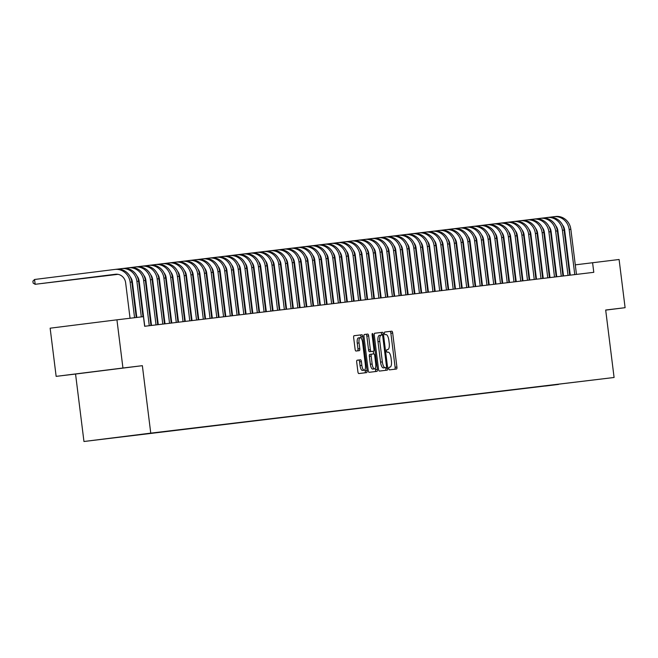 <?xml version="1.0" encoding="UTF-8"?>
<svg xmlns="http://www.w3.org/2000/svg" width="658" height="658" viewBox="0 0 658 658"><rect width="100%" height="100%" fill="white"/><g stroke="black" fill="none" stroke-linecap="round" stroke-linejoin="round"><path stroke-width="0.99" d="M388.82 368.603A1.332 0.469 82.9 0 0 389.446 369.87L396.486 369.023A1.908 0.666 82.9 0 0 396.494 369.023A1.908 0.666 82.9 0 0 396.914 367.057L392.678 332.997A1.908 0.666 82.9 0 0 391.773 331.188L384.733 332.035A1.332 0.469 82.9 0 0 384.436 333.409A1.332 0.469 82.9 0 0 385.062 334.683L385.975 334.568A6.103 2.139 82.9 0 1 388.853 340.367L389.207 343.205A6.103 2.139 82.9 0 1 387.842 349.521L386.92 349.628A1.332 0.469 82.9 0 0 386.624 351.01A1.332 0.469 82.9 0 0 387.258 352.277L388.162 352.17A6.103 2.139 82.9 0 1 391.041 357.968L391.395 360.806A6.103 2.139 82.9 0 1 390.029 367.115L389.117 367.222A1.332 0.469 82.9 0 0 388.82 368.603M93.88 440.284L105.823 438.796L93.88 440.284M357.138 360.214L357.138 360.214A1.908 0.666 82.9 0 0 356.71 362.188L357.903 371.737A1.908 0.666 82.9 0 0 358.799 373.555L366.621 372.617A1.908 0.666 82.9 0 0 366.621 372.609A1.908 0.666 82.9 0 0 367.049 370.643L362.813 336.583A1.908 0.666 82.9 0 0 361.908 334.774L354.086 335.712A1.908 0.666 82.9 0 0 353.659 337.686L355.098 349.225A1.908 0.666 82.9 0 0 355.994 351.035L359.342 350.64A1.908 0.666 82.9 0 0 359.342 350.632A1.908 0.666 82.9 0 0 359.77 348.666L359.062 342.941A5.099 1.785 82.9 0 1 360.197 337.669A5.099 1.785 82.9 0 1 362.607 342.514L365.396 364.935A5.099 1.785 82.9 0 1 364.261 370.207A5.099 1.785 82.9 0 1 361.851 365.363L361.39 361.62A1.908 0.666 82.9 0 0 360.485 359.811L357.138 360.214M142.358 365.675L122.939 368.011L116.935 319.821L50.14 328.186L56.144 376.368L75.555 374.04L83.961 441.502L150.756 433.137L142.358 365.675L75.555 374.04M605.697 310.115L625.1 307.689L605.681 310.025L614.087 377.486L150.756 433.137M625.1 307.689L619.096 259.499L575.281 264.853M116.935 319.821L143.444 316.638L144.645 326.278L593.787 272.322L592.587 262.682M378.523 369.261A1.908 0.666 82.9 0 0 379.419 371.079L387.241 370.133A1.908 0.666 82.9 0 0 387.669 368.167L383.425 334.108A1.908 0.666 82.9 0 0 382.528 332.298L374.706 333.236A1.908 0.666 82.9 0 0 374.279 335.21L378.523 369.261M376.935 371.375L369.113 372.313A1.908 0.666 82.9 0 1 368.209 370.503L363.973 336.444A1.908 0.666 82.9 0 1 364.392 334.478A1.908 0.666 82.9 0 0 364.392 334.478L367.748 334.075A1.908 0.666 82.9 0 1 368.644 335.884L370.364 349.694A1.908 0.666 82.9 0 0 371.26 351.512L373.481 351.24A1.908 0.666 82.9 0 0 373.909 349.266L372.115 334.889A1.332 0.469 82.9 0 1 372.42 333.507A1.332 0.469 82.9 0 1 373.045 334.782L377.363 369.401A1.908 0.666 82.9 0 1 376.935 371.375L376.935 371.375M558.519 384.42L545.457 386.04L558.519 384.42M83.961 441.502L614.087 377.486M113.801 437.776L556.997 384.379M113.768 437.825L556.832 384.601M122.939 368.011L56.144 376.368M562.327 266.457L561.776 266.523M555.574 267.271L555.023 267.337M548.821 268.077L548.27 268.143M542.069 268.892L541.518 268.957M535.316 269.706L534.765 269.772M528.555 270.512L528.012 270.578M521.802 271.326L521.251 271.392M515.05 272.132L514.498 272.206M508.297 272.947L507.746 273.012M501.544 273.761L500.993 273.827M494.791 274.567L494.24 274.633M488.03 275.381L487.488 275.447M481.278 276.196L480.727 276.261M474.525 277.002L473.974 277.067M467.772 277.816L467.221 277.882M461.019 278.63L460.468 278.696M454.267 279.436L453.716 279.502M447.506 280.25L446.963 280.316M440.753 281.056L440.21 281.131M434 281.871L433.449 281.937M427.248 282.685L426.697 282.751M420.495 283.491L419.944 283.557M413.742 284.305L413.191 284.371M406.989 285.12L406.438 285.185M400.228 285.926L399.686 285.991M393.476 286.74L392.925 286.806M386.723 287.554L386.172 287.62M379.97 288.36L379.419 288.426M373.218 289.175L372.667 289.24M366.465 289.981L365.914 290.055M359.704 290.795L359.161 290.861M352.951 291.609L352.4 291.675M346.198 292.415L345.647 292.481M339.446 293.229L338.895 293.295M332.693 294.044L332.142 294.11M325.94 294.85L325.389 294.916M319.179 295.664L318.637 295.73M312.427 296.478L311.876 296.544M305.674 297.284L305.123 297.35M298.921 298.099L298.37 298.164M292.168 298.905L291.617 298.979M285.416 299.719L284.865 299.785M278.655 300.533L278.112 300.599M271.902 301.339L271.359 301.405M265.149 302.154L264.598 302.219M258.397 302.968L257.846 303.034M251.644 303.774L251.093 303.84M244.891 304.588L244.34 304.654M238.138 305.402L237.587 305.468M231.377 306.209L230.835 306.274M224.625 307.023L224.074 307.089M217.872 307.837L217.321 307.903M211.119 308.643L210.568 308.709M204.367 309.457L203.816 309.523M197.614 310.263L197.063 310.329M190.853 311.078L190.31 311.144M184.1 311.892L183.549 311.958M177.347 312.698L176.796 312.764M170.595 313.512L170.044 313.578M163.842 314.327L163.291 314.392M157.089 315.133L156.538 315.198M150.328 315.947L149.785 316.013M569.08 265.626L568.528 265.7M81.74 373.176L118.432 368.62L81.74 373.176M394.751 369.237A1.908 0.666 82.9 0 0 395.113 367.279L390.868 333.228A1.908 0.666 82.9 0 0 389.972 331.41L384.683 332.043M381.714 335.087L381.624 334.338A1.908 0.666 82.9 0 0 380.727 332.52L374.641 333.252M385.498 370.347A1.908 0.666 82.9 0 0 385.868 368.39L385.769 367.625M384.379 367.797L386.18 367.575A1.332 0.469 82.9 0 0 386.485 366.193L382.759 336.304A1.332 0.469 82.9 0 0 382.125 335.029L381.171 335.152A6.103 2.139 82.9 0 0 381.163 335.152A6.103 2.139 82.9 0 0 379.798 341.461L382.347 361.892A6.103 2.139 82.9 0 0 385.218 367.69L383.417 367.921L385.218 367.69M379.362 335.374L381.163 335.152L379.362 335.374A6.103 2.139 82.9 0 0 377.996 341.683L379.798 341.461M383.417 367.921A6.103 2.139 82.9 0 1 380.538 362.114L377.996 341.683M364.335 334.494L367.748 334.075M371.68 351.471L369.459 351.734A1.908 0.666 82.9 0 1 368.562 349.924L366.835 336.115A1.908 0.666 82.9 0 0 365.938 334.297M373.267 351.265L373.596 353.914M375.364 368.077L375.554 369.631L377.363 369.401M372.148 364.03A5.099 1.785 82.9 0 0 374.558 368.875A5.099 1.785 82.9 0 0 375.693 363.603L374.715 355.707A1.908 0.666 82.9 0 0 373.81 353.889L371.589 354.16A1.908 0.666 82.9 0 0 371.161 356.126L372.148 364.03L370.347 364.252A5.099 1.785 82.9 0 0 372.749 369.105L374.558 368.875M369.788 354.382L371.589 354.16L369.788 354.382A1.908 0.666 82.9 0 0 369.36 356.356L371.161 356.126M370.347 364.252L369.36 356.356M375.192 371.581A1.908 0.666 82.9 0 0 375.554 369.631M364.261 370.207L362.451 370.438A5.099 1.785 82.9 0 1 360.049 365.585L359.581 361.851A1.908 0.666 82.9 0 0 358.684 360.041L357.08 360.23M360.197 337.669L358.396 337.891A5.099 1.785 82.9 0 0 357.253 343.163L359.062 342.941M357.607 350.846A1.908 0.666 82.9 0 0 357.968 348.888L357.253 343.163M361.184 338.253L361.003 336.814A1.908 0.666 82.9 0 0 360.107 334.996L354.02 335.728M364.886 372.823A1.908 0.666 82.9 0 0 365.248 370.865L365.067 369.409M553.946 216.696L555.508 216.507A14.566 13.645 83.2 0 1 555.574 216.498A14.566 13.645 83.2 0 1 570.848 229.272L576.474 274.402M549.553 217.247L553.822 216.712A14.566 13.645 83.2 0 1 553.88 216.704A14.566 13.645 83.2 0 1 569.162 229.469L574.779 274.608M570.264 275.151L564.646 230.037A9.714 9.097 -96.8 0 0 562.516 224.937M547.193 217.502L548.756 217.321A14.566 13.645 83.2 0 1 548.821 217.313A14.566 13.645 83.2 0 1 564.095 230.078L569.713 275.217M542.801 218.053L547.069 217.518A14.566 13.645 83.2 0 1 547.127 217.51A14.566 13.645 83.2 0 1 562.409 230.284L568.027 275.414M563.511 275.957L557.894 230.851A9.714 9.097 -96.8 0 0 555.763 225.752M540.44 218.316L542.003 218.127A14.566 13.645 83.2 0 1 542.06 218.119A14.566 13.645 83.2 0 1 557.342 230.892L562.96 276.023M536.048 218.867L540.308 218.333A14.566 13.645 83.2 0 1 540.374 218.324A14.566 13.645 83.2 0 1 555.648 231.09L561.274 276.228M556.758 276.771L551.141 231.657A9.714 9.097 -96.8 0 0 549.002 226.566M533.687 219.13L535.25 218.941A14.566 13.645 83.2 0 1 535.308 218.933A14.566 13.645 83.2 0 1 550.59 231.698L556.207 276.837M529.295 219.673L533.556 219.147A14.566 13.645 83.2 0 1 533.622 219.139A14.566 13.645 83.2 0 1 548.895 231.904L554.521 277.043M550.006 277.586L544.388 232.471A9.714 9.097 -96.8 0 0 542.25 227.372M526.926 219.936L528.489 219.756A14.566 13.645 83.2 0 1 528.555 219.747A14.566 13.645 83.2 0 1 543.829 232.513L549.455 277.651M522.542 220.488L526.803 219.953A14.566 13.645 83.2 0 1 526.869 219.945A14.566 13.645 83.2 0 1 542.143 232.718L547.769 277.849M543.253 278.392L537.627 233.277A9.714 9.097 -96.8 0 0 535.497 228.186M520.174 220.751L521.736 220.562A14.566 13.645 83.2 0 1 521.802 220.553A14.566 13.645 83.2 0 1 537.076 233.327L542.702 278.457M515.79 221.302L520.05 220.767A14.566 13.645 83.2 0 1 520.116 220.759A14.566 13.645 83.2 0 1 535.39 233.524L541.016 278.663M536.492 279.206L530.874 234.092A9.714 9.097 -96.8 0 0 528.744 229M513.421 221.565L514.984 221.376A14.566 13.645 83.2 0 1 515.05 221.368A14.566 13.645 83.2 0 1 530.323 234.133L535.949 279.272M509.029 222.108L513.298 221.573A14.566 13.645 83.2 0 1 513.355 221.573A14.566 13.645 83.2 0 1 528.637 234.338L534.255 279.477M529.739 280.02L524.122 234.906A9.714 9.097 -96.8 0 0 521.991 229.806M506.668 222.371L508.231 222.182A14.566 13.645 83.2 0 1 508.297 222.182A14.566 13.645 83.2 0 1 523.571 234.947L529.188 280.086M502.276 222.922L506.545 222.388A14.566 13.645 83.2 0 1 506.602 222.379A14.566 13.645 83.2 0 1 521.884 235.153L527.502 280.283M522.987 280.826L517.369 235.712A9.714 9.097 -96.8 0 0 515.239 230.621M499.915 223.185L501.478 222.996A14.566 13.645 83.2 0 1 501.536 222.988A14.566 13.645 83.2 0 1 516.818 235.761L522.436 280.892M495.523 223.736L499.784 223.202A14.566 13.645 83.2 0 1 499.85 223.194A14.566 13.645 83.2 0 1 515.132 235.959L520.749 281.098M516.234 281.64L510.616 236.526A9.714 9.097 -96.8 0 0 508.478 231.427M493.163 224L494.726 223.81A14.566 13.645 83.2 0 1 494.783 223.802A14.566 13.645 83.2 0 1 510.065 236.567L515.683 281.706M488.771 224.542L493.031 224.008A14.566 13.645 83.2 0 1 493.097 224A14.566 13.645 83.2 0 1 508.371 236.773L513.997 281.912M509.481 282.446L503.864 237.341A9.714 9.097 -96.8 0 0 501.725 232.241M486.402 224.806L487.965 224.617A14.566 13.645 83.2 0 1 488.03 224.608A14.566 13.645 83.2 0 1 503.312 237.382L508.93 282.512M482.018 225.357L486.278 224.822A14.566 13.645 83.2 0 1 486.344 224.814A14.566 13.645 83.2 0 1 501.618 237.587L507.244 282.718M502.728 283.261L497.103 238.147A9.714 9.097 -96.8 0 0 494.972 233.055M479.649 225.62L481.212 225.431A14.566 13.645 83.2 0 1 481.278 225.423A14.566 13.645 83.2 0 1 496.551 238.196L502.177 283.327M475.265 226.171L479.526 225.636A14.566 13.645 83.2 0 1 479.592 225.628A14.566 13.645 83.2 0 1 494.865 238.393L500.491 283.532M495.968 284.075L490.35 238.961A9.714 9.097 -96.8 0 0 488.22 233.861M472.896 226.426L474.459 226.245A14.566 13.645 83.2 0 1 474.525 226.237A14.566 13.645 83.2 0 1 489.799 239.002L495.425 284.141M468.512 226.977L472.773 226.442A14.566 13.645 83.2 0 1 472.831 226.434A14.566 13.645 83.2 0 1 488.113 239.208L493.73 284.338M489.215 284.881L483.597 239.775A9.714 9.097 -96.8 0 0 481.467 234.676M466.144 227.24L467.706 227.051A14.566 13.645 83.2 0 1 467.772 227.043A14.566 13.645 83.2 0 1 483.046 239.816L488.672 284.947M461.751 227.791L466.02 227.257A14.566 13.645 83.2 0 1 466.078 227.249A14.566 13.645 83.2 0 1 481.36 240.014L486.978 285.153M482.462 285.695L476.844 240.581A9.714 9.097 -96.8 0 0 474.714 235.49M459.391 228.055L460.954 227.865A14.566 13.645 83.2 0 1 461.011 227.857A14.566 13.645 83.2 0 1 476.293 240.622L481.911 285.761M454.999 228.597L459.259 228.071A14.566 13.645 83.2 0 1 459.325 228.063A14.566 13.645 83.2 0 1 474.607 240.828L480.225 285.967M475.709 286.51L470.092 241.396A9.714 9.097 -96.8 0 0 467.961 236.296M452.638 228.861L454.201 228.68A14.566 13.645 83.2 0 1 454.259 228.671A14.566 13.645 83.2 0 1 469.541 241.437L475.158 286.575M448.246 229.412L452.507 228.877A14.566 13.645 83.2 0 1 452.572 228.869A14.566 13.645 83.2 0 1 467.846 241.642L473.472 286.773M468.957 287.316L463.339 242.202A9.714 9.097 -96.8 0 0 461.2 237.11M445.885 229.675L447.44 229.486A14.566 13.645 83.2 0 1 447.506 229.477A14.566 13.645 83.2 0 1 462.788 242.251L468.406 287.381M441.493 230.226L445.754 229.691A14.566 13.645 83.2 0 1 445.82 229.683A14.566 13.645 83.2 0 1 461.094 242.448L466.719 287.587M462.204 288.13L456.586 243.016A9.714 9.097 -96.8 0 0 454.448 237.925M439.125 230.489L440.687 230.3A14.566 13.645 83.2 0 1 440.753 230.292A14.566 13.645 83.2 0 1 456.027 243.057L461.653 288.196M434.741 231.032L439.001 230.497A14.566 13.645 83.2 0 1 439.067 230.497A14.566 13.645 83.2 0 1 454.341 243.263L459.967 288.401M455.451 288.944L449.825 243.83A9.714 9.097 -96.8 0 0 447.695 238.731M432.372 231.295L433.935 231.106A14.566 13.645 83.2 0 1 434 231.106A14.566 13.645 83.2 0 1 449.274 243.871L454.9 289.01M427.988 231.846L432.248 231.312A14.566 13.645 83.2 0 1 432.314 231.303A14.566 13.645 83.2 0 1 447.588 244.077L453.206 289.207M448.69 289.75L443.073 244.636A9.714 9.097 -96.8 0 0 440.942 239.545M425.619 232.109L427.182 231.92A14.566 13.645 83.2 0 1 427.248 231.912A14.566 13.645 83.2 0 1 442.521 244.686L448.147 289.816M421.227 232.661L425.496 232.126A14.566 13.645 83.2 0 1 425.553 232.118A14.566 13.645 83.2 0 1 440.835 244.883L446.453 290.022M441.937 290.565L436.32 245.45A9.714 9.097 -96.8 0 0 434.19 240.351M418.866 232.924L420.429 232.735A14.566 13.645 83.2 0 1 420.487 232.726A14.566 13.645 83.2 0 1 435.769 245.492L441.386 290.63M414.474 233.467L418.735 232.932A14.566 13.645 83.2 0 1 418.801 232.924A14.566 13.645 83.2 0 1 434.083 245.697L439.7 290.836M435.185 291.371L429.567 246.265A9.714 9.097 -96.8 0 0 427.437 241.165M412.114 233.73L413.676 233.541A14.566 13.645 83.2 0 1 413.734 233.532A14.566 13.645 83.2 0 1 429.016 246.306L434.634 291.436M407.721 234.281L411.982 233.746A14.566 13.645 83.2 0 1 412.048 233.738A14.566 13.645 83.2 0 1 427.322 246.511L432.948 291.642M428.432 292.185L422.814 247.071A9.714 9.097 -96.8 0 0 420.676 241.98M405.361 234.544L406.915 234.355A14.566 13.645 83.2 0 1 406.981 234.347A14.566 13.645 83.2 0 1 422.263 247.12L427.881 292.251M400.969 235.095L405.229 234.561A14.566 13.645 83.2 0 1 405.295 234.552A14.566 13.645 83.2 0 1 420.569 247.318L426.195 292.456M421.679 292.999L416.062 247.885A9.714 9.097 -96.8 0 0 413.923 242.786M398.6 235.35L400.163 235.169A14.566 13.645 83.2 0 1 400.228 235.161A14.566 13.645 83.2 0 1 415.502 247.926L421.128 293.065M394.216 235.901L398.477 235.367A14.566 13.645 83.2 0 1 398.542 235.358A14.566 13.645 83.2 0 1 413.816 248.132L419.442 293.262M414.927 293.805L409.301 248.699A9.714 9.097 -96.8 0 0 407.17 243.6M391.847 236.164L393.41 235.975A14.566 13.645 83.2 0 1 393.476 235.967A14.566 13.645 83.2 0 1 408.75 248.74L414.375 293.871M387.463 236.716L391.724 236.181A14.566 13.645 83.2 0 1 391.79 236.173A14.566 13.645 83.2 0 1 407.063 248.938L412.681 294.077M408.166 294.62L402.548 249.505A9.714 9.097 -96.8 0 0 400.418 244.414M385.094 236.979L386.657 236.79A14.566 13.645 83.2 0 1 386.723 236.781A14.566 13.645 83.2 0 1 401.997 249.546L407.623 294.685M380.702 237.522L384.971 236.995A14.566 13.645 83.2 0 1 385.029 236.987A14.566 13.645 83.2 0 1 400.311 249.752L405.928 294.891M401.413 295.434L395.795 250.32A9.714 9.097 -96.8 0 0 393.665 245.22M378.342 237.785L379.905 237.604A14.566 13.645 83.2 0 1 379.97 237.596A14.566 13.645 83.2 0 1 395.244 250.361L400.862 295.5M373.95 238.336L378.218 237.801A14.566 13.645 83.2 0 1 378.276 237.793A14.566 13.645 83.2 0 1 393.558 250.566L399.176 295.697M394.66 296.24L389.043 251.126A9.714 9.097 -96.8 0 0 386.912 246.034M371.589 238.599L373.152 238.41A14.566 13.645 83.2 0 1 373.209 238.402A14.566 13.645 83.2 0 1 388.491 251.175L394.109 296.306M367.197 239.15L371.457 238.615A14.566 13.645 83.2 0 1 371.523 238.607A14.566 13.645 83.2 0 1 386.797 251.372L392.423 296.511M387.907 297.054L382.29 251.94A9.714 9.097 -96.8 0 0 380.151 246.849M364.836 239.413L366.399 239.224A14.566 13.645 83.2 0 1 366.457 239.216A14.566 13.645 83.2 0 1 381.739 251.981L387.356 297.12M360.444 239.956L364.705 239.422A14.566 13.645 83.2 0 1 364.771 239.422A14.566 13.645 83.2 0 1 380.044 252.187L385.67 297.326M381.155 297.868L375.537 252.754A9.714 9.097 -96.8 0 0 373.399 247.655M358.075 240.219L359.638 240.03A14.566 13.645 83.2 0 1 359.704 240.03A14.566 13.645 83.2 0 1 374.978 252.795L380.604 297.934M353.691 240.77L357.952 240.236A14.566 13.645 83.2 0 1 358.018 240.228A14.566 13.645 83.2 0 1 373.292 253.001L378.918 298.132M374.402 298.674L368.776 253.56A9.714 9.097 -96.8 0 0 366.646 248.469M351.323 241.034L352.885 240.844A14.566 13.645 83.2 0 1 352.951 240.836A14.566 13.645 83.2 0 1 368.225 253.61L373.851 298.74M346.939 241.585L351.199 241.05A14.566 13.645 83.2 0 1 351.265 241.042A14.566 13.645 83.2 0 1 366.539 253.807L372.165 298.946M367.641 299.489L362.023 254.375A9.714 9.097 -96.8 0 0 359.893 249.275M344.57 241.848L346.133 241.659A14.566 13.645 83.2 0 1 346.198 241.651A14.566 13.645 83.2 0 1 361.472 254.416L367.098 299.555M340.178 242.391L344.447 241.856A14.566 13.645 83.2 0 1 344.504 241.848A14.566 13.645 83.2 0 1 359.786 254.621L365.404 299.76M360.888 300.295L355.271 255.189A9.714 9.097 -96.8 0 0 353.14 250.089M337.817 242.654L339.38 242.465A14.566 13.645 83.2 0 1 339.446 242.457A14.566 13.645 83.2 0 1 354.72 255.23L360.345 300.361M333.425 243.205L337.694 242.67A14.566 13.645 83.2 0 1 337.751 242.662A14.566 13.645 83.2 0 1 353.033 255.436L358.651 300.566M354.136 301.109L348.518 255.995A9.714 9.097 -96.8 0 0 346.388 250.904M331.064 243.468L332.627 243.279A14.566 13.645 83.2 0 1 332.685 243.271A14.566 13.645 83.2 0 1 347.967 256.044L353.585 301.175M326.672 244.019L330.933 243.485A14.566 13.645 83.2 0 1 330.999 243.476A14.566 13.645 83.2 0 1 346.281 256.242L351.898 301.38M347.383 301.923L341.765 256.809A9.714 9.097 -96.8 0 0 339.627 251.71M324.312 244.274L325.875 244.093A14.566 13.645 83.2 0 1 325.932 244.085A14.566 13.645 83.2 0 1 341.214 256.85L346.832 301.989M319.92 244.825L324.18 244.291A14.566 13.645 83.2 0 1 324.246 244.282A14.566 13.645 83.2 0 1 339.52 257.056L345.146 302.186M340.63 302.729L335.012 257.623A9.714 9.097 -96.8 0 0 332.874 252.524M317.551 245.089L319.114 244.899A14.566 13.645 83.2 0 1 319.179 244.891A14.566 13.645 83.2 0 1 334.461 257.665L340.079 302.795M313.167 245.64L317.427 245.105A14.566 13.645 83.2 0 1 317.493 245.097A14.566 13.645 83.2 0 1 332.767 257.862L338.393 303.001M333.877 303.544L328.252 258.43A9.714 9.097 -96.8 0 0 326.121 253.338M310.798 245.903L312.361 245.714A14.566 13.645 83.2 0 1 312.427 245.705A14.566 13.645 83.2 0 1 327.7 258.471L333.326 303.609M306.414 246.446L310.675 245.919A14.566 13.645 83.2 0 1 310.74 245.911A14.566 13.645 83.2 0 1 326.014 258.676L331.64 303.815M327.125 304.358L321.499 259.244A9.714 9.097 -96.8 0 0 319.369 254.144M304.045 246.709L305.608 246.528A14.566 13.645 83.2 0 1 305.674 246.52A14.566 13.645 83.2 0 1 320.948 259.285L326.574 304.424M299.661 247.26L303.922 246.725A14.566 13.645 83.2 0 1 303.98 246.717A14.566 13.645 83.2 0 1 319.262 259.491L324.879 304.621M320.364 305.164L314.746 260.05A9.714 9.097 -96.8 0 0 312.616 254.959M297.293 247.523L298.855 247.334A14.566 13.645 83.2 0 1 298.921 247.326A14.566 13.645 83.2 0 1 314.195 260.099L319.821 305.23M292.9 248.074L297.169 247.54A14.566 13.645 83.2 0 1 297.227 247.531A14.566 13.645 83.2 0 1 312.509 260.297L318.127 305.435M313.611 305.978L307.993 260.864A9.714 9.097 -96.8 0 0 305.863 255.773M290.54 248.337L292.103 248.148A14.566 13.645 83.2 0 1 292.16 248.14A14.566 13.645 83.2 0 1 307.442 260.905L313.06 306.044M286.148 248.88L290.408 248.346A14.566 13.645 83.2 0 1 290.474 248.346A14.566 13.645 83.2 0 1 305.756 261.111L311.374 306.25M306.858 306.793L301.241 261.678A9.714 9.097 -96.8 0 0 299.11 256.579M283.787 249.143L285.35 248.954A14.566 13.645 83.2 0 1 285.408 248.954A14.566 13.645 83.2 0 1 300.69 261.719L306.307 306.858M279.395 249.695L283.656 249.16A14.566 13.645 83.2 0 1 283.721 249.152A14.566 13.645 83.2 0 1 298.995 261.925L304.621 307.056M300.106 307.599L294.488 262.484A9.714 9.097 -96.8 0 0 292.349 257.393M277.034 249.958L278.589 249.769A14.566 13.645 83.2 0 1 278.655 249.76A14.566 13.645 83.2 0 1 293.937 262.534L299.555 307.664M272.642 250.509L276.903 249.974A14.566 13.645 83.2 0 1 276.969 249.966A14.566 13.645 83.2 0 1 292.242 262.731L297.868 307.87M293.353 308.413L287.735 263.299A9.714 9.097 -96.8 0 0 285.597 258.199M270.274 250.772L271.836 250.583A14.566 13.645 83.2 0 1 271.902 250.575A14.566 13.645 83.2 0 1 287.176 263.34L292.802 308.479M265.89 251.315L270.15 250.78A14.566 13.645 83.2 0 1 270.216 250.772A14.566 13.645 83.2 0 1 285.49 263.545L291.116 308.684M286.6 309.219L280.974 264.113A9.714 9.097 -96.8 0 0 278.844 259.013M263.521 251.578L265.084 251.389A14.566 13.645 83.2 0 1 265.149 251.381A14.566 13.645 83.2 0 1 280.423 264.154L286.049 309.285M259.137 252.129L263.397 251.595A14.566 13.645 83.2 0 1 263.463 251.586A14.566 13.645 83.2 0 1 278.737 264.36L284.355 309.49M279.839 310.033L274.221 264.919A9.714 9.097 -96.8 0 0 272.091 259.828M256.768 252.392L258.331 252.203A14.566 13.645 83.2 0 1 258.397 252.195A14.566 13.645 83.2 0 1 273.67 264.968L279.296 310.099M252.376 252.943L256.645 252.409A14.566 13.645 83.2 0 1 256.702 252.401A14.566 13.645 83.2 0 1 271.984 265.166L277.602 310.305M273.086 310.847L267.469 265.733A9.714 9.097 -96.8 0 0 265.339 260.634M250.015 253.198L251.578 253.017A14.566 13.645 83.2 0 1 251.636 253.009A14.566 13.645 83.2 0 1 266.918 265.774L272.535 310.913M245.623 253.749L249.892 253.215A14.566 13.645 83.2 0 1 249.95 253.207A14.566 13.645 83.2 0 1 265.232 265.98L270.849 311.111M266.334 311.653L260.716 266.548A9.714 9.097 -96.8 0 0 258.586 261.448M243.263 254.013L244.825 253.824A14.566 13.645 83.2 0 1 244.883 253.815A14.566 13.645 83.2 0 1 260.165 266.589L265.783 311.719M238.87 254.564L243.131 254.029A14.566 13.645 83.2 0 1 243.197 254.021A14.566 13.645 83.2 0 1 258.471 266.786L264.097 311.925M259.581 312.468L253.963 267.354A9.714 9.097 -96.8 0 0 251.825 262.262M236.51 254.827L238.064 254.638A14.566 13.645 83.2 0 1 238.13 254.63A14.566 13.645 83.2 0 1 253.412 267.395L259.03 312.534M232.118 255.37L236.378 254.843A14.566 13.645 83.2 0 1 236.444 254.835A14.566 13.645 83.2 0 1 251.718 267.6L257.344 312.739M252.828 313.282L247.211 268.168A9.714 9.097 -96.8 0 0 245.072 263.068M229.749 255.633L231.312 255.452A14.566 13.645 83.2 0 1 231.377 255.444A14.566 13.645 83.2 0 1 246.651 268.209L252.277 313.348M225.365 256.184L229.626 255.649A14.566 13.645 83.2 0 1 229.691 255.641A14.566 13.645 83.2 0 1 244.965 268.415L250.591 313.545M246.076 314.088L240.45 268.974A9.714 9.097 -96.8 0 0 238.319 263.883M222.996 256.447L224.559 256.258A14.566 13.645 83.2 0 1 224.625 256.25A14.566 13.645 83.2 0 1 239.899 269.023L245.524 314.154M218.612 256.998L222.873 256.464A14.566 13.645 83.2 0 1 222.939 256.456A14.566 13.645 83.2 0 1 238.212 269.221L243.83 314.359M239.315 314.902L233.697 269.788A9.714 9.097 -96.8 0 0 231.567 264.697M216.243 257.262L217.806 257.072A14.566 13.645 83.2 0 1 217.872 257.064A14.566 13.645 83.2 0 1 233.146 269.829L238.772 314.968M211.851 257.804L216.12 257.27A14.566 13.645 83.2 0 1 216.178 257.27A14.566 13.645 83.2 0 1 231.46 270.035L237.077 315.174M232.562 315.717L226.944 270.603A9.714 9.097 -96.8 0 0 224.814 265.503M209.491 258.068L211.054 257.878A14.566 13.645 83.2 0 1 211.119 257.878A14.566 13.645 83.2 0 1 226.393 270.644L232.011 315.782M205.099 258.619L209.367 258.084A14.566 13.645 83.2 0 1 209.425 258.076A14.566 13.645 83.2 0 1 224.707 270.849L230.325 315.98M225.809 316.523L220.191 271.409A9.714 9.097 -96.8 0 0 218.061 266.317M202.738 258.882L204.301 258.693A14.566 13.645 83.2 0 1 204.358 258.684A14.566 13.645 83.2 0 1 219.64 271.458L225.258 316.588M198.346 259.433L202.606 258.898A14.566 13.645 83.2 0 1 202.672 258.89A14.566 13.645 83.2 0 1 217.954 271.655L223.572 316.794M219.056 317.337L213.439 272.223A9.714 9.097 -96.8 0 0 211.3 267.123M195.985 259.696L197.548 259.507A14.566 13.645 83.2 0 1 197.606 259.499A14.566 13.645 83.2 0 1 212.888 272.264L218.505 317.403M191.593 260.239L195.854 259.704A14.566 13.645 83.2 0 1 195.919 259.696A14.566 13.645 83.2 0 1 211.193 272.47L216.819 317.608M212.304 318.143L206.686 273.037A9.714 9.097 -96.8 0 0 204.548 267.938M189.224 260.502L190.787 260.313A14.566 13.645 83.2 0 1 190.853 260.305A14.566 13.645 83.2 0 1 206.127 273.078L211.753 318.217M184.84 261.053L189.101 260.519A14.566 13.645 83.2 0 1 189.167 260.51A14.566 13.645 83.2 0 1 204.441 273.284L210.067 318.414M205.551 318.957L199.925 273.843A9.714 9.097 -96.8 0 0 197.795 268.752M117.93 274.32L109.458 275.381L117.963 274.328M182.472 261.316L184.034 261.127A14.566 13.645 83.2 0 1 184.1 261.119A14.566 13.645 83.2 0 1 199.374 273.892L205 319.023M178.088 261.868L182.348 261.333A14.566 13.645 83.2 0 1 182.414 261.325A14.566 13.645 83.2 0 1 197.688 274.09L203.314 319.229M198.79 319.772L193.172 274.657A9.714 9.097 -96.8 0 0 191.042 269.558M117.815 274.304L102.697 276.196L117.84 274.304M175.719 262.123L177.282 261.942A14.566 13.645 83.2 0 1 177.347 261.933A14.566 13.645 83.2 0 1 192.621 274.699L198.247 319.837M171.327 262.674L175.596 262.139A14.566 13.645 83.2 0 1 175.653 262.131A14.566 13.645 83.2 0 1 190.935 274.904L196.553 320.035M192.037 320.578L186.42 275.472A9.714 9.097 -96.8 0 0 184.289 270.372M117.692 274.287L95.945 277.002L117.724 274.287M168.966 262.937L170.529 262.748A14.566 13.645 83.2 0 1 170.595 262.739A14.566 13.645 83.2 0 1 185.869 275.513L191.494 320.643M164.574 263.488L168.843 262.953A14.566 13.645 83.2 0 1 168.9 262.945A14.566 13.645 83.2 0 1 184.182 275.71L189.8 320.849M185.285 321.392L179.667 276.278A9.714 9.097 -96.8 0 0 177.537 271.186M117.56 274.263L89.192 277.816L117.593 274.271M162.213 263.751L163.776 263.562A14.566 13.645 83.2 0 1 163.834 263.554A14.566 13.645 83.2 0 1 179.116 276.319L184.733 321.458M157.821 264.294L162.082 263.768A14.566 13.645 83.2 0 1 162.148 263.759A14.566 13.645 83.2 0 1 177.43 276.524L183.047 321.663M178.532 322.206L172.914 277.092A9.714 9.097 -96.8 0 0 170.776 271.993M117.42 274.246L82.439 278.63L117.453 274.254M155.461 264.557L157.023 264.376A14.566 13.645 83.2 0 1 157.081 264.368A14.566 13.645 83.2 0 1 172.363 277.133L177.981 322.272M151.069 265.108L155.329 264.574A14.566 13.645 83.2 0 1 155.395 264.565A14.566 13.645 83.2 0 1 170.669 277.339L176.295 322.469M171.779 323.012L166.161 277.898A9.714 9.097 -96.8 0 0 164.023 272.807M117.272 274.23L75.686 279.436L117.305 274.238M148.7 265.371L150.263 265.182A14.566 13.645 83.2 0 1 150.328 265.174A14.566 13.645 83.2 0 1 165.61 277.947L171.228 323.078M144.316 265.922L148.576 265.388A14.566 13.645 83.2 0 1 148.642 265.38A14.566 13.645 83.2 0 1 163.916 278.145L169.542 323.284M165.026 323.826L159.401 278.712A9.714 9.097 -96.8 0 0 157.27 273.621M117.108 274.221L68.934 280.25L117.149 274.221M141.947 266.186L143.51 265.996A14.566 13.645 83.2 0 1 143.576 265.988A14.566 13.645 83.2 0 1 158.849 278.753L164.475 323.892M137.563 266.729L141.824 266.194A14.566 13.645 83.2 0 1 141.889 266.194A14.566 13.645 83.2 0 1 157.163 278.959L162.789 324.098M158.274 324.641L152.648 279.527A9.714 9.097 -96.8 0 0 150.518 274.427M116.927 274.205L62.173 281.065L116.976 274.213M135.194 266.992L136.757 266.803A14.566 13.645 83.2 0 1 136.823 266.803A14.566 13.645 83.2 0 1 152.097 279.568L157.723 324.707M130.81 267.543L135.071 267.008A14.566 13.645 83.2 0 1 135.129 267A14.566 13.645 83.2 0 1 150.411 279.773L156.028 324.904M151.513 325.447L145.895 280.333A9.714 9.097 -96.8 0 0 143.765 275.241M116.721 274.197L55.42 281.871L116.779 274.205M128.442 267.806L130.004 267.617A14.566 13.645 83.2 0 1 130.07 267.609A14.566 13.645 83.2 0 1 145.344 280.382L150.97 325.513M124.049 268.357L128.318 267.822A14.566 13.645 83.2 0 1 128.376 267.814A14.566 13.645 83.2 0 1 143.658 280.579L149.276 325.718M144.76 326.261L139.142 281.147A9.714 9.097 -96.8 0 0 137.012 276.047M116.482 274.197L48.667 282.685L116.548 274.197M121.689 268.62L123.252 268.431A14.566 13.645 83.2 0 1 123.309 268.423A14.566 13.645 83.2 0 1 138.591 281.188L143.008 316.687M117.297 269.163L121.557 268.629A14.566 13.645 83.2 0 1 121.623 268.62A14.566 13.645 83.2 0 1 136.905 281.394L141.322 316.893M136.806 317.436L132.39 281.961A9.714 9.097 -96.8 0 0 130.259 276.862M116.162 274.205L41.915 283.499L116.252 274.197M114.936 269.426L116.499 269.237A14.566 13.645 83.2 0 1 116.556 269.229A14.566 13.645 83.2 0 1 131.839 282.002L136.255 317.501M130.054 318.242L125.637 282.767A9.714 9.097 -96.8 0 0 115.446 274.254A9.714 9.097 -96.8 0 0 115.405 274.263L35.162 284.305L34.561 279.486L114.805 269.443A14.566 13.645 83.2 0 1 114.87 269.435A14.566 13.645 83.2 0 1 130.144 282.208L134.569 317.699M34.561 279.486L32.9 281.163L33.139 283.096L35.162 284.305L115.783 274.221M389.075 367.23L390.029 367.115L389.075 367.23M389.972 331.41L391.773 331.188M390.868 333.228L392.678 332.997M395.113 367.279L396.914 367.057M380.727 332.52L382.528 332.298M381.624 334.338L383.425 334.108M385.868 368.39L387.669 368.167M380.538 362.114L382.347 361.892M366.835 336.115L368.644 335.884M368.562 349.924L370.364 349.694M369.459 351.734L371.26 351.512M372.124 334.897L373.045 334.782M358.684 360.041L360.485 359.811M359.581 361.851L361.39 361.62M360.049 365.585L361.851 365.363M357.968 348.888L359.77 348.666M360.107 334.996L361.908 334.774M361.003 336.814L362.813 336.583M365.248 370.865L367.049 370.643M570.848 229.272L569.162 229.469M564.095 230.078L562.409 230.284M557.342 230.892L555.648 231.09M550.59 231.698L548.895 231.904M543.829 232.513L542.143 232.718M537.076 233.327L535.39 233.524M530.323 234.133L528.637 234.338M523.571 234.947L521.884 235.153M516.818 235.761L515.132 235.959M510.065 236.567L508.371 236.773M503.312 237.382L501.618 237.587M496.551 238.196L494.865 238.393M489.799 239.002L488.113 239.208M483.046 239.816L481.36 240.014M476.293 240.622L474.607 240.828M469.541 241.437L467.846 241.642M462.788 242.251L461.094 242.448M456.027 243.057L454.341 243.263M449.274 243.871L447.588 244.077M442.521 244.686L440.835 244.883M435.769 245.492L434.083 245.697M429.016 246.306L427.322 246.511M422.263 247.12L420.569 247.318M415.502 247.926L413.816 248.132M408.75 248.74L407.063 248.938M401.997 249.546L400.311 249.752M395.244 250.361L393.558 250.566M388.491 251.175L386.797 251.372M381.739 251.981L380.044 252.187M374.978 252.795L373.292 253.001M368.225 253.61L366.539 253.807M361.472 254.416L359.786 254.621M354.72 255.23L353.033 255.436M347.967 256.044L346.281 256.242M341.214 256.85L339.52 257.056M334.461 257.665L332.767 257.862M327.7 258.471L326.014 258.676M320.948 259.285L319.262 259.491M314.195 260.099L312.509 260.297M307.442 260.905L305.756 261.111M300.69 261.719L298.995 261.925M293.937 262.534L292.242 262.731M287.176 263.34L285.49 263.545M280.423 264.154L278.737 264.36M273.67 264.968L271.984 265.166M266.918 265.774L265.232 265.98M260.165 266.589L258.471 266.786M253.412 267.395L251.718 267.6M246.651 268.209L244.965 268.415M239.899 269.023L238.212 269.221M233.146 269.829L231.46 270.035M226.393 270.644L224.707 270.849M219.64 271.458L217.954 271.655M212.888 272.264L211.193 272.47M206.127 273.078L204.441 273.284M199.374 273.892L197.688 274.09M192.621 274.699L190.935 274.904M185.869 275.513L184.182 275.71M179.116 276.319L177.43 276.524M172.363 277.133L170.669 277.339M165.61 277.947L163.916 278.145M158.849 278.753L157.163 278.959M152.097 279.568L150.411 279.773M145.344 280.382L143.658 280.579M138.591 281.188L136.905 281.394M131.839 282.002L130.144 282.208M555.574 216.498L553.88 216.704M548.821 217.313L547.127 217.51M542.06 218.119L540.374 218.324M535.308 218.933L533.622 219.139M528.555 219.747L526.869 219.945M521.802 220.553L520.116 220.759M515.05 221.368L513.355 221.573M508.297 222.182L506.602 222.379M501.536 222.988L499.85 223.194M494.783 223.802L493.097 224M488.03 224.608L486.344 224.814M481.278 225.423L479.592 225.628M474.525 226.237L472.831 226.434M467.772 227.043L466.078 227.249M461.011 227.857L459.325 228.063M454.259 228.671L452.572 228.869M447.506 229.477L445.82 229.683M440.753 230.292L439.067 230.497M434 231.106L432.314 231.303M427.248 231.912L425.553 232.118M420.487 232.726L418.801 232.924M413.734 233.532L412.048 233.738M406.981 234.347L405.295 234.552M400.228 235.161L398.542 235.358M393.476 235.967L391.79 236.173M386.723 236.781L385.029 236.987M379.97 237.596L378.276 237.793M373.209 238.402L371.523 238.607M366.457 239.216L364.771 239.422M359.704 240.03L358.018 240.228M352.951 240.836L351.265 241.042M346.198 241.651L344.504 241.848M339.446 242.457L337.751 242.662M332.685 243.271L330.999 243.476M325.932 244.085L324.246 244.282M319.179 244.891L317.493 245.097M312.427 245.705L310.74 245.911M305.674 246.52L303.98 246.717M298.921 247.326L297.227 247.531M292.16 248.14L290.474 248.346M285.408 248.954L283.721 249.152M278.655 249.76L276.969 249.966M271.902 250.575L270.216 250.772M265.149 251.381L263.463 251.586M258.397 252.195L256.702 252.401M251.636 253.009L249.95 253.207M244.883 253.815L243.197 254.021M238.13 254.63L236.444 254.835M231.377 255.444L229.691 255.641M224.625 256.25L222.939 256.456M217.872 257.064L216.178 257.27M211.119 257.878L209.425 258.076M204.358 258.684L202.672 258.89M197.606 259.499L195.919 259.696M190.853 260.305L189.167 260.51M184.1 261.119L182.414 261.325M177.347 261.933L175.653 262.131M170.595 262.739L168.9 262.945M163.834 263.554L162.148 263.759M157.081 264.368L155.395 264.565M150.328 265.174L148.642 265.38M143.576 265.988L141.889 266.194M136.823 266.803L135.129 267M130.07 267.609L128.376 267.814M123.309 268.423L121.623 268.62M116.556 269.229L114.87 269.435"/></g></svg>
